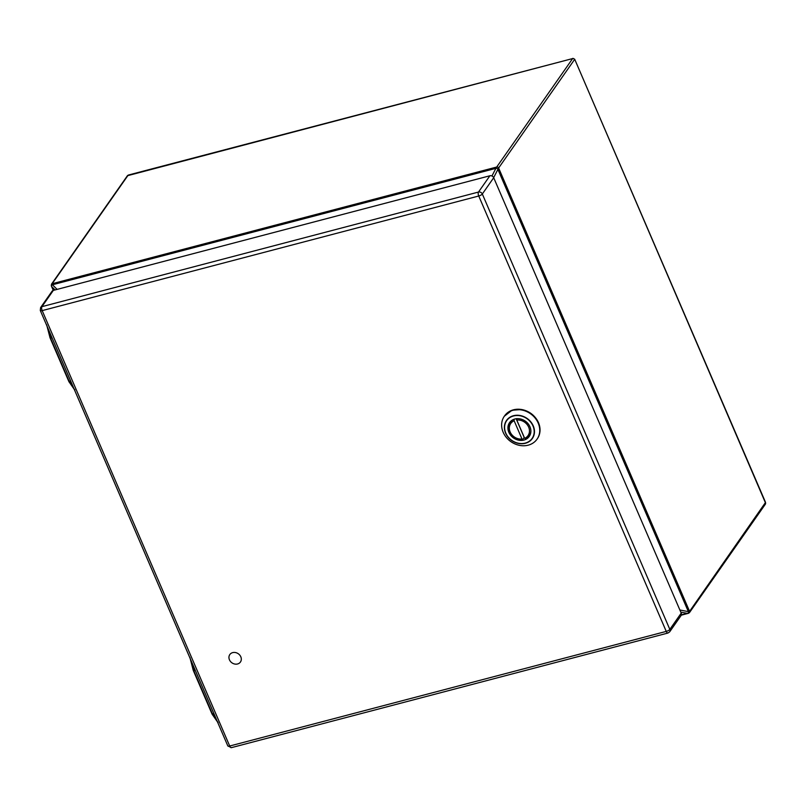 <?xml version="1.0" encoding="UTF-8"?>
<svg xmlns="http://www.w3.org/2000/svg" width="806" height="806" viewBox="0 0 806 806"><rect width="100%" height="100%" fill="white"/><g stroke="black" fill="none" stroke-linecap="round" stroke-linejoin="round"><path stroke-width="1.21" d="M47.756 327.83L50.637 338.308L69.165 381.339L73.749 388.18M516.142 418.757L524.202 437.467A11.657 9.954 -145 0 0 524.283 437.457M524.202 437.467L522.762 439.522L522.006 439.018L514.137 420.752L514.097 419.241M524.656 438.323L516.787 420.057A10.549 9.007 35 0 1 528.655 427.109A10.549 9.007 35 0 1 524.656 438.323M516.696 418.606L516.787 420.057M522.762 439.522L522.006 439.018A10.549 9.007 35 0 1 510.148 431.966A10.549 9.007 35 0 1 514.137 420.752M529.955 426.767A12.04 10.277 35 0 1 529.26 436.439A12.04 10.277 35 0 1 513.503 437.96A12.04 10.277 35 0 1 509.533 422.636A12.04 10.277 35 0 1 520.162 418.898A12.04 10.277 35 0 1 529.955 426.767M513.624 443.3A19.979 17.047 -145 0 0 537.058 439.149A19.979 17.047 -145 0 0 538.207 423.1A19.979 17.047 -145 0 0 521.956 410.042A19.979 17.047 -145 0 0 504.324 416.239A19.979 17.047 -145 0 0 513.624 443.3M229.438 659.792A6.488 5.541 35 0 1 229.811 654.573A6.488 5.541 35 0 1 238.304 653.757A6.488 5.541 35 0 1 240.44 662.018A6.488 5.541 35 0 1 234.717 664.033A6.488 5.541 35 0 1 229.438 659.792M190.962 660.356L193.843 670.844L212.371 713.864L216.955 720.705M668.305 632.76A3.043 1.28 -104.7 0 1 667.932 633.042A3.043 1.28 -104.7 0 1 666.25 631.4A3.043 0.927 -23.3 0 0 669.826 629.405A3.043 2.599 35 0 1 669.655 631.854L681.05 615.572A3.043 2.599 -145 0 0 681.221 613.124L493.705 177.733A3.043 2.599 -145 0 0 489.897 175.768L53.337 290.382A3.043 2.599 -145 0 0 51.997 291.298L40.602 307.57A3.043 2.599 35 0 1 41.952 306.653A3.043 1.28 75.3 0 0 42.184 310.612L229.7 746.013L666.25 631.4L478.744 196.009L42.184 310.612A3.043 0.927 156.7 0 1 40.3 310.522L40.602 307.57M128.446 175.023L572.633 58.566L127.408 175.728A1.521 1.3 35 0 1 128.083 175.275L52.168 283.732A2.539 1.068 75.3 0 0 51.906 284.911L51.433 285.959L53.488 290.341M681.392 614.787L688.123 613.235L688.596 612.187A2.539 0.776 -23.3 0 0 689.573 611.371L765.549 502.4L574.688 59.221L765.488 502.914A1.521 1.3 35 0 1 765.398 504.143L765.549 502.4M688.596 612.187L497.655 168.817L496.456 168.202L51.906 284.911M71.119 382.094L69.296 382.306L68.762 381.319L70.636 380.956M52.108 337.926L50.234 338.288L49.821 337.11L51.524 336.586M74.253 389.358L69.457 382.427M50.284 338.339L68.772 381.248M46.98 326.037L49.851 337.079M46.738 324.939L46.95 326.128M530.852 430.253A11.657 9.954 35 0 1 529.28 435.754A11.657 9.954 35 0 1 525.411 438.827M509.503 431.754A11.657 9.954 35 0 1 510.178 422.374A11.657 9.954 35 0 1 514.057 419.301M532.998 425.971A15.505 13.239 -145 0 0 507.538 419.573A15.505 13.239 -145 0 0 517.654 443.068A15.505 13.239 -145 0 0 532.998 425.971M524.928 417.145A15.767 13.45 -145 0 0 505.443 422.344A15.767 13.45 -145 0 0 513.855 441.809A15.767 13.45 -145 0 0 530.207 440.842A15.767 13.45 -145 0 0 533.25 425.86A15.767 13.45 -145 0 0 524.928 417.145M537.199 438.948A19.979 17.047 -145 0 0 537.34 438.746A19.979 17.047 -145 0 0 538.489 422.687A19.979 17.047 -145 0 0 522.238 409.639A19.979 17.047 -145 0 0 504.606 415.836A19.979 17.047 -145 0 0 504.465 416.037M214.336 714.62L212.502 714.841L211.968 713.844L213.842 713.491M195.314 670.461L193.44 670.814L193.037 669.635L194.74 669.111M217.459 721.884L212.663 714.952M193.5 670.864L211.978 713.773M190.196 658.573L193.057 669.605M189.944 657.474L190.156 658.653M229.7 746.013A3.043 1.28 75.3 0 0 231.382 747.656L227.816 745.913A3.043 0.927 -23.3 0 0 229.7 746.013M681.221 613.124L669.826 629.405L482.32 194.004A3.043 0.927 156.7 0 1 478.744 196.009A3.043 1.28 -104.7 0 1 478.502 192.05L41.952 306.653L53.337 290.382M489.897 175.768L478.502 192.05A3.043 2.599 35 0 1 482.32 194.004L493.705 177.733M688.818 613.054A2.539 1.068 -104.7 0 1 688.505 613.285L689.483 612.59A1.521 1.3 35 0 0 689.573 611.371L498.632 168.001L574.537 59.543A1.521 1.3 35 0 0 572.633 58.566L496.718 167.023L52.168 283.732A1.521 1.3 35 0 0 51.493 284.186L127.408 175.728M681.261 615.19L688.505 613.285A2.539 1.068 -104.7 0 1 688.123 613.235M496.456 168.202A2.539 1.068 -104.7 0 1 496.718 167.023A1.521 1.3 35 0 1 498.632 168.001A2.539 0.776 156.7 0 1 497.655 168.817M686.994 613.316L680.778 612.107M55.06 289.928L52.017 286.916M52.823 285.143L57.115 289.384M491.962 175.98L495.599 168.897M679.871 609.991L687.8 611.532M497.614 169.935L493.665 177.642M46.677 324.798L50.234 338.288L68.762 381.319L74.908 389.973M525.3 438.927L530.419 434.122M522.6 439.633C513.432 441.275 504.697 429.336 510.178 422.374L511.316 420.752M537.058 439.149L537.34 438.746C540.494 433.94 540.886 428.58 538.499 422.666C535.113 415.553 529.512 411.171 521.694 409.519L512.032 410.244L504.324 416.239M189.884 657.323L193.44 670.814L211.968 713.844L218.114 722.508M669.655 631.854L667.932 633.042L231.382 747.656M227.816 745.913L40.3 310.522M574.688 59.221L572.895 58.344M689.483 612.59L765.398 504.143M53.277 290.402L51.302 285.828L51.493 284.186"/></g></svg>
